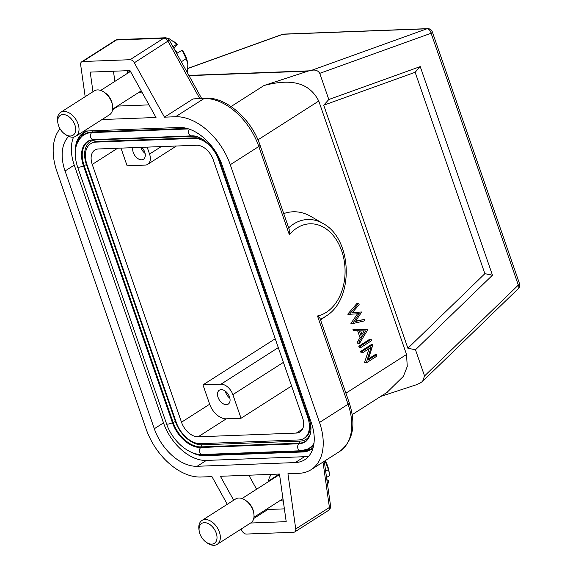<?xml version="1.0" encoding="UTF-8"?>
<svg xmlns="http://www.w3.org/2000/svg" width="573" height="573" viewBox="0 0 573 573"><rect width="100%" height="100%" fill="white"/><g stroke="black" fill="none" stroke-linecap="round" stroke-linejoin="round"><path stroke-width="0.86" d="M241.04 418.254L232.86 394.632A11.804 7.542 -122.6 0 0 220.963 384.197L202.971 384.884L209.668 404.216A16.524 10.558 -122.6 0 0 226.321 418.813L241.04 418.254L291.585 385.994M229.515 396.931A8.266 5.279 57.4 0 1 228.233 404.115A8.266 5.279 57.4 0 1 218.062 397.368A8.266 5.279 57.4 0 1 219.344 390.184A8.266 5.279 57.4 0 1 229.515 396.931M181.498 422.194L92.239 164.444A16.524 10.558 57.4 0 1 94.796 150.076A16.524 10.558 57.4 0 1 98.484 148.973L196.625 145.248A16.524 10.558 57.4 0 1 213.278 159.853L302.537 417.61A16.524 10.558 57.4 0 1 299.98 431.97A16.524 10.558 57.4 0 1 296.291 433.073L198.151 436.798A16.524 10.558 57.4 0 1 181.498 422.194L209.668 404.216M120.982 148.121L127.106 165.79L145.098 165.11A11.804 7.542 -122.6 0 0 147.727 164.315A11.804 7.542 -122.6 0 0 149.553 154.058L147.154 147.125M275.233 338.758L202.971 384.884M96.099 142.097L194.247 138.38A24.08 15.378 -122.6 0 1 218.514 159.652L307.773 417.409A24.08 15.378 -122.6 0 1 304.041 438.338A24.08 15.378 -122.6 0 1 298.676 439.949L200.529 443.667A24.08 15.378 -122.6 0 1 176.262 422.394L87.003 164.637A24.08 15.378 -122.6 0 1 90.735 143.708A24.08 15.378 -122.6 0 1 96.099 142.097L97.023 141.51L195.164 137.792A24.08 15.378 57.4 0 1 203.394 139.805M192.958 135.908A3.302 2.378 87.8 0 0 193.961 136.173L95.813 139.891L92.325 140.607A26.473 16.911 -122.6 0 0 86.416 164.544L175.374 421.442A26.473 16.911 -122.6 0 0 202.054 444.834L300.195 441.11A26.473 16.911 -122.6 0 0 307.708 438.087L310.222 434.355M90.735 143.708L91.651 143.128A24.08 15.378 57.4 0 1 97.023 141.51M310.186 423.304A24.08 15.378 57.4 0 1 304.958 437.751L304.041 438.338M199.118 454.368A37.295 23.822 -122.6 0 0 205.614 455.112L303.754 451.395A37.295 23.822 -122.6 0 0 311.612 449.175M313.159 447.542A37.266 23.801 57.4 0 1 309.356 449.741L302.995 451.058L204.855 454.783A3.302 2.378 -92.2 0 1 203.73 454.439M76.875 143.837L82.448 134.204A37.266 23.801 57.4 0 1 87.712 130.959M84.088 132.284A37.295 23.822 -122.6 0 0 76.911 143.723M313.008 448.086A37.295 23.822 57.4 0 1 311.153 449.483A37.295 23.822 57.4 0 1 302.838 451.975L204.697 455.7A37.295 23.822 57.4 0 1 190.902 452.033M73.552 137.105A42.488 27.139 -122.6 0 0 74.246 165.124L163.498 422.874A42.488 27.139 -122.6 0 0 206.33 460.427L304.478 456.702A42.488 27.139 -122.6 0 0 308.89 456.058M75.299 150.957A37.295 23.822 57.4 0 1 83.622 132.571A37.295 23.822 57.4 0 1 86.895 130.988M68.717 136.395A42.488 27.139 57.4 0 0 65.064 170.99L154.316 428.74A42.488 27.139 57.4 0 0 197.148 466.286L295.288 462.569A42.488 27.139 57.4 0 0 304.764 459.718A42.488 27.139 57.4 0 0 311.34 422.788L222.088 165.031A42.488 27.139 57.4 0 0 179.256 127.485L83.916 131.102M60.015 128.782A54.292 34.681 -122.6 0 0 56.885 171.298L146.136 429.048A54.292 34.681 -122.6 0 0 200.865 477.03L211.931 476.607L227.288 504.297M241.054 529.115L242.093 530.992A4.72 3.015 -122.6 0 0 246.361 534.057L293.677 532.267A4.72 3.015 -122.6 0 0 294.73 531.952A4.72 3.015 -122.6 0 0 295.74 528.958L287.94 473.728L299.006 473.305A54.292 34.681 -122.6 0 0 311.118 469.667A54.292 34.681 -122.6 0 0 319.519 422.48L230.267 164.723A54.292 34.681 -122.6 0 0 175.539 116.749L164.472 117.164L134.311 62.779A4.72 3.015 -122.6 0 0 130.042 59.714L82.727 61.512A4.72 3.015 -122.6 0 0 81.674 61.827A4.72 3.015 -122.6 0 0 80.664 64.813L85.169 96.694M250.602 523.02L286.199 521.666L279.474 474.05L220.397 476.285L233.669 500.222M102.037 119.535L156.006 117.486L129.999 70.601L90.205 72.105L92.976 91.709M319.519 422.48L348.069 404.259A54.292 34.681 57.4 0 1 339.66 451.445C353.097 440.988 356.291 424.786 349.258 402.833A4.72 1.275 160.9 0 1 348.069 404.259L317.499 315.981C319.784 317.779 320.622 318.86 320.006 319.211M230.267 164.723L258.81 146.502A4.72 1.275 -19.1 0 0 260.006 145.084C251.432 119.263 226.278 96.837 205.392 98.105L193.015 98.943L164.472 117.164M165.583 37.832A4.72 3.402 87.8 0 0 165.038 37.797A4.72 3.402 87.8 0 0 164.544 37.861A4.72 3.402 87.8 0 0 163.728 38.219A4.72 3.015 57.4 0 1 167.989 41.277L199.626 98.32M431.247 30.097A4.72 4.72 0 0 0 427.659 28.65A4.72 3.402 87.8 0 0 426.906 28.8L311.64 70.307C315.401 69.562 318.108 70.572 319.748 73.344L328.816 99.516L323.731 105.203L407.89 348.248L415.475 349.774L424.536 375.952L422.63 381.346L419.973 383.151L416.385 384.748L380.637 396.48M329.883 508.967A4.72 4.72 0 0 0 330.549 505.809A4.72 2.113 172 0 1 329.418 507.463A4.72 3.015 57.4 0 1 329.045 509.798A4.72 3.015 57.4 0 1 328.415 510.45A4.72 4.72 0 0 0 329.883 508.967A4.72 3.474 -148.1 0 1 329.045 509.798M283.728 213.6A59.019 42.524 -92.2 0 1 310.91 216.458L323.022 223.513A50.761 36.579 87.8 0 0 323.022 223.513A50.761 36.579 87.8 0 0 293.584 224.036A50.761 36.579 87.8 0 0 288.67 227.861M260.006 145.084L289.172 229.307L289.379 234.78L258.81 146.502A54.292 34.681 57.4 0 0 204.081 98.527L175.539 116.749M386.904 392.484L403.399 376.325L407.26 366.498L406.529 354.494L318.76 101.034C308.381 80.686 288.233 79.181 264.01 85.513L308.911 70.851L188.854 75.407M311.64 70.307L308.911 70.851M372.951 344.531L371.318 344.588L360.603 351.428L361.069 352.782L362.702 352.717L371.118 347.345L366.24 362.931L376.955 356.091L376.49 354.744L368.059 360.131L372.951 344.531L362.236 351.371L362.702 352.717M366.24 362.931L364.5 362.688L369.076 348.649M376.49 354.744L374.857 354.809L368.46 358.891M371.154 339.323L369.513 339.388L358.798 346.228L359.264 347.575L360.904 347.51L371.619 340.67L371.154 339.323L360.431 346.164L360.904 347.51M354.558 329.203L352.925 329.26L353.434 330.736L359.3 330.764L361.656 337.583L358.992 341.995L359.5 343.463L367.816 329.683L354.558 329.203L355.067 330.671M359.5 343.463L357.867 343.528L357.359 342.06L360.023 337.647L357.659 330.829L353.434 330.736M349.401 314.312L347.704 314.176L357.029 303.339L358.669 303.275L349.401 314.312L359.185 313.653L352.624 323.602L364.743 320.816L364.263 319.44L355.432 321.46L361.685 311.991L352.309 312.629L359.149 304.671L358.669 303.275M352.624 323.602L350.92 323.473L357.516 313.768M355.69 321.095L364.263 319.44M352.359 312.579L361.685 311.991M360.603 351.428L362.236 351.371M364.5 362.688L366.133 362.63M358.798 346.228L360.431 346.164M357.359 342.06L358.992 341.995M360.023 337.647L361.656 337.583M357.659 330.829L359.3 330.764M360.646 330.8L365.689 330.908L362.508 336.172L360.646 330.8M361.928 334.489L364.048 330.972L360.682 330.893M364.048 330.972L365.689 330.908M347.704 314.176L349.337 314.119M350.92 323.473L352.553 323.408M188.087 68.309L282.303 34.38A4.72 3.194 70.2 0 1 282.969 34.258L426.906 28.8A4.72 3.194 70.2 0 1 429.492 30.047A4.72 3.194 70.2 0 1 431.111 33.241A4.72 1.275 -19.1 0 0 432.3 31.823A4.72 4.72 0 0 0 431.254 30.104A4.72 1.891 136.6 0 0 429.492 30.047M424.536 375.952L518.321 285.096A4.72 2.75 45.9 0 1 518.336 288.613A4.72 4.72 0 0 0 519.51 283.678A4.72 1.275 160.9 0 1 518.321 285.096A4.72 0.96 10.3 0 1 519.697 286.063M415.475 349.774L492.465 275.198L420.231 66.597L328.816 99.516M323.731 105.203L415.146 72.284L484.88 273.672L407.89 348.248M484.88 273.672L492.465 275.198M415.146 72.284L420.231 66.597M82.727 61.512L116.405 40.01A4.72 3.402 -92.2 0 1 117.716 39.587L117.716 39.587A4.72 4.72 0 0 0 115.352 40.325A4.72 3.015 57.4 0 1 116.405 40.01L163.728 38.219L130.042 59.714M181.304 61.784L186.146 58.697L182.114 50.138L177.515 53.074L174.579 49.665M172.939 46.7L176.957 44.135L168.627 38.319L168.018 38.713M187.794 63.789L187.658 62.987A22.548 14.397 57.4 0 0 182.443 50.295L182.114 50.138M176.957 44.135L177.286 44.293L173.956 48.54M161.049 37.947L168.627 38.319M172.738 40.848L174.135 41.8A22.548 14.397 57.4 0 1 177.286 44.293M186.146 58.697L187.829 64.018L187.536 73.022M327.598 484.894L328.53 481.857L327.283 482.652M326.553 477.481L329.454 475.626L329.231 472.618L328.415 469.538L325.679 471.285M328.53 481.857L328.372 480.604L326.854 479.644M325.027 460.792L328.415 469.538M325.185 460.685A22.548 14.397 57.4 0 1 328.981 471.092L329.231 472.618M284.387 508.867L267.842 509.497L267.383 508.666M248.825 475.21L256.597 489.227M272.039 474.329A15.342 9.798 57.4 0 0 268.651 480.905L268.83 481.42M283.291 501.096A15.342 9.798 57.4 0 1 280.562 500.258M253.739 518.493L267.842 509.497M268.651 480.905L279.388 474.05M201.947 520.47L235.625 498.976A14.16 9.046 57.4 0 1 245.33 500.215L246.512 501.017A11.804 7.542 57.4 0 1 253.595 512.112L253.825 513.523A14.16 9.046 57.4 0 1 253.903 517.648A14.16 9.046 57.4 0 1 250.867 522.848L217.188 544.35A14.16 9.046 -122.6 0 0 220.225 539.15A14.16 9.046 -122.6 0 0 214.438 524.066A14.16 9.046 -122.6 0 0 201.947 520.47A14.16 9.046 -122.6 0 0 198.91 525.677A14.16 9.046 -122.6 0 0 198.989 529.796L199.218 531.207A11.804 7.542 -122.6 0 0 206.301 542.302A11.804 7.542 -122.6 0 0 216.916 539A11.804 7.542 -122.6 0 0 209.396 524.231A11.804 7.542 -122.6 0 0 199.153 527.776A11.804 7.542 -122.6 0 0 199.218 531.207M245.33 500.215A14.16 9.046 57.4 0 1 253.825 513.523M206.301 542.302L207.483 543.111A14.16 9.046 -122.6 0 0 217.188 544.35M113.447 71.224L114.879 81.366M118.289 105.518L118.36 106.048L149.016 104.88M127.507 73.308L127.328 72.792A15.342 9.798 57.4 0 1 127.664 70.687M142.455 93.055A15.342 9.798 57.4 0 1 139.239 92.146M118.36 106.048L112.544 109.758M127.328 72.792L130.2 70.959M60.623 112.365L94.301 90.863A14.16 9.046 57.4 0 1 104.007 92.103L105.188 92.912A11.804 7.542 57.4 0 1 108.268 95.691A11.804 7.542 57.4 0 1 112.272 103.999L112.509 105.418A14.16 9.046 57.4 0 1 109.543 114.743L75.865 136.238A14.16 9.046 -122.6 0 0 74.017 116.942A14.16 9.046 -122.6 0 0 60.623 112.365A14.16 9.046 -122.6 0 0 57.665 121.684L57.894 123.102A11.804 7.542 -122.6 0 0 61.898 131.41A11.804 7.542 -122.6 0 0 64.978 134.189A11.804 7.542 -122.6 0 0 75.056 132.814A11.804 7.542 -122.6 0 0 71.525 119.148A11.804 7.542 -122.6 0 0 61.64 114.75A11.804 7.542 -122.6 0 0 57.894 123.102M104.007 92.103A14.16 9.046 57.4 0 1 107.703 95.44A14.16 9.046 57.4 0 1 112.509 105.418M64.978 134.189L66.16 134.999A14.16 9.046 -122.6 0 0 75.865 136.238M141.753 147.333A8.266 5.279 57.4 0 1 144.725 152.067A8.266 5.279 57.4 0 1 143.443 159.251A8.266 5.279 57.4 0 1 133.273 152.497A8.266 5.279 57.4 0 1 132.922 147.669M140.843 147.368A8.266 5.279 -122.6 0 0 140.929 147.612A8.266 5.279 -122.6 0 0 145.091 153.392M144.009 150.42A6.138 3.918 57.4 0 1 142.799 148.522M225.354 391.158A8.266 5.279 -122.6 0 0 225.719 392.484A8.266 5.279 -122.6 0 0 229.88 398.256M228.806 395.291A6.138 3.918 57.4 0 1 227.588 393.386M232.86 394.632L283.406 362.365M92.239 164.444L117.608 148.249M195.164 137.792L194.247 138.38M175.374 421.442A3.302 0.888 160.9 0 1 173.082 422.373L84.124 165.475A27.748 17.727 57.4 0 1 93.32 139.604A3.775 2.722 -92.2 0 1 90.591 136.897A3.775 2.722 -92.2 0 1 91.716 132.599L188.682 128.925M202.054 444.834A3.302 2.378 -92.2 0 0 201.051 446.89L299.199 443.173A0.945 0.68 -92.2 0 1 298.898 443.767A3.775 2.722 87.8 0 0 297.774 448.065A3.775 2.722 87.8 0 0 300.51 450.772L202.369 454.496A3.775 2.722 -92.2 0 1 199.633 451.789A3.775 2.722 -92.2 0 1 200.758 447.492A0.945 0.68 87.8 0 0 201.051 446.89A27.748 17.727 57.4 0 1 173.082 422.373L172.409 422.645L83.457 165.747L84.124 165.475A3.302 0.888 -19.1 0 0 86.416 164.544M300.195 441.11A3.302 2.378 87.8 0 0 299.199 443.173A27.748 17.727 57.4 0 0 309.033 437.607M95.813 139.891A3.302 2.378 -92.2 0 1 94.688 139.554M78.558 140.421A35.984 22.984 57.4 0 1 92.017 132.005A0.945 0.68 87.8 0 1 91.716 132.599A35.619 22.755 57.4 0 0 81.975 136.338C74.769 143.694 73.301 153.886 77.577 166.901A3.775 1.017 -19.1 0 0 79.783 167.094A3.775 1.017 -19.1 0 0 83.457 165.747A28.12 17.964 57.4 0 1 89.374 140.478L93.327 139.604L191.468 135.887C200.657 134.913 215.384 147.247 219.882 161.507A3.775 1.017 -19.1 0 0 220.877 161.837M309.936 418.727A3.775 1.017 160.9 0 1 308.84 418.397C312.299 427.136 311.547 434.606 306.584 440.823A28.12 17.964 57.4 0 1 298.898 443.767L200.758 447.492A28.12 17.964 57.4 0 1 172.409 422.645A3.775 1.017 160.9 0 1 168.741 423.984A3.775 1.017 160.9 0 1 166.535 423.798L77.577 166.901M313.983 443.301A35.619 22.755 57.4 0 1 307.221 449.268L300.51 450.772M189.527 129.212A3.775 2.722 87.8 0 0 188.804 133.445A3.775 2.722 87.8 0 0 191.468 135.887M92.389 130.78A3.302 2.378 -92.2 0 0 92.017 132.005L186.92 128.402M313.811 444.526A35.984 22.984 57.4 0 1 302.078 450.65M301.813 450.679A3.302 2.378 87.8 0 0 302.995 451.058M303.754 451.395L302.838 451.975M204.697 455.7L205.614 455.112M304.478 456.702L295.288 462.569M323.014 462.074L329.418 507.463L295.74 528.958M317.499 315.981A46.377 33.42 87.8 0 0 341.716 250.945A46.377 33.42 87.8 0 0 289.379 234.78M193.015 98.943L204.081 98.527A4.72 3.402 87.8 0 1 205.392 98.105M134.311 62.779L169.343 40.225A4.72 4.72 0 0 0 165.038 37.797L117.716 39.587M164.544 37.861A4.72 4.691 21.7 0 1 169.343 40.26M320.264 319.118A50.761 36.579 87.8 0 0 325.571 316.411A50.761 36.579 87.8 0 0 326.524 315.78L320.543 319.906M257.965 139.841L318.76 101.034M264.01 85.513L231.069 106.542M188.99 75.65L307.794 71.145M406.529 354.494L345.913 393.185M188.08 68.423L282.969 34.258A4.72 3.402 -92.2 0 1 283.721 34.108A4.72 4.72 0 0 0 282.303 34.38M518.321 285.096L431.111 33.241L319.748 73.344M65.064 170.99L74.246 165.124M163.498 422.874L154.316 428.74M197.148 466.286L206.33 460.427M308.36 417.029L307.773 417.409M218.514 159.652L219.051 159.315M302.53 429.091L296.291 433.073M198.151 436.798L226.321 418.813M161.257 146.595L149.553 154.058M278.292 347.603L220.963 384.197M194.913 136.173L193.961 136.173M308.84 418.397L219.882 161.507M202.369 454.496C188.56 455.313 172.144 440.673 166.535 423.798M204.855 454.783L200.135 454.461M294.73 531.952L328.415 510.45M349.258 402.833L320.092 318.609M311.118 469.667L339.66 451.445M201.524 98.248L169.343 40.225M81.674 61.827L115.352 40.325M330.549 505.809L324.261 461.279M326.524 315.78C354.465 298.512 352.194 238.619 323.029 223.513M387.491 392.104L352.223 414.616M427.659 28.65L283.721 34.108M422.989 380.973L518.336 288.613M519.51 283.678L432.3 31.823M279.552 474.573L242.014 498.531M282.955 498.725L253.954 517.24M130.458 71.424L100.698 90.427M141.237 90.871L112.637 109.128M147.727 164.315L176.398 146.015"/></g></svg>

